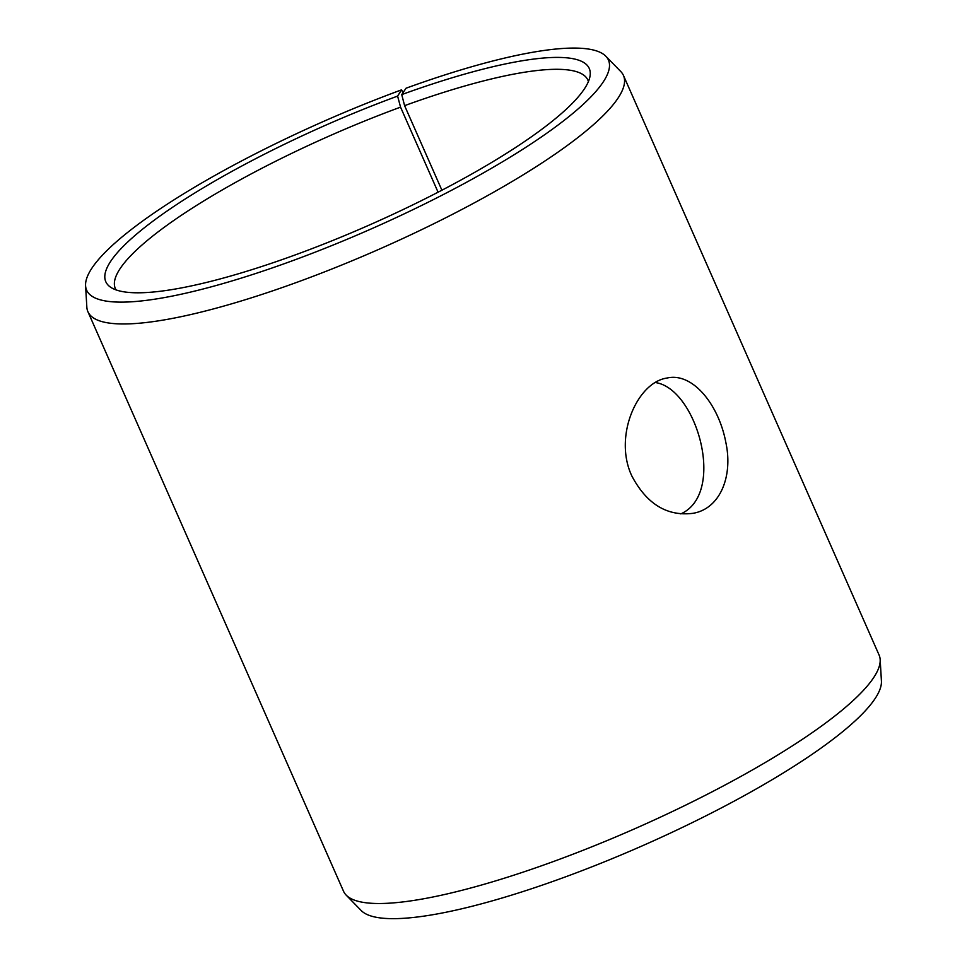 <?xml version="1.0" encoding="UTF-8"?>
<svg xmlns="http://www.w3.org/2000/svg" width="967" height="967" viewBox="0 0 967 967"><rect width="100%" height="100%" fill="white"/><g stroke="black" fill="none" stroke-linecap="round" stroke-linejoin="round"><path stroke-width="1.45" d="M397.606 96.108A264.209 54.478 156.2 0 0 110.274 286.994A264.209 54.478 156.2 0 0 369.527 224.948A264.209 54.478 156.2 0 0 590.148 75.341A264.209 54.478 156.2 0 0 401.74 94.597L406.043 88.215A285.156 58.794 156.2 0 1 605.85 56.243L620.826 71.606A292.675 60.353 156.2 0 1 623.473 75.486L879.088 655.034A292.675 60.353 156.2 0 1 880.163 659.615L881.421 681.022A285.156 58.794 156.2 0 1 643.188 845.436A285.156 58.794 156.2 0 1 361.15 910.491L346.174 895.128A292.675 60.353 156.2 0 1 343.527 891.248L87.912 311.7A292.675 60.353 156.2 0 1 86.837 307.119L85.579 285.7A285.156 58.794 156.2 0 1 401.571 89.846L397.606 96.108L400.556 107.144L438.075 192.203M880.163 659.615A292.675 60.353 156.2 0 1 635.657 828.356A292.675 60.353 156.2 0 1 346.174 895.128M605.85 56.243A285.156 58.794 156.2 0 1 371.268 228.901A285.156 58.794 156.2 0 1 85.579 285.7M403.142 92.506L401.571 89.846M623.473 75.486A292.675 60.353 156.2 0 1 380.055 248.809A292.675 60.353 156.2 0 1 87.912 311.7M401.74 94.597L404.593 105.657A258.237 53.245 156.2 0 1 587.9 80.14A258.237 53.245 156.2 0 1 588.407 81.554M116.04 289.895A258.237 53.245 156.2 0 1 115.339 288.565A258.237 53.245 156.2 0 1 400.556 107.144M404.593 105.657L441.895 190.221M680.816 513.9C726.543 493.424 696.784 388.456 655.445 382.557M631.862 476.018C613.187 436.504 637.277 382.183 667 378.049C692.577 371.981 718.928 404.69 725.951 442.971C733.059 476.695 719.944 508.872 692.94 513.32C667.121 516.523 646.766 504.085 631.862 476.018"/></g></svg>
